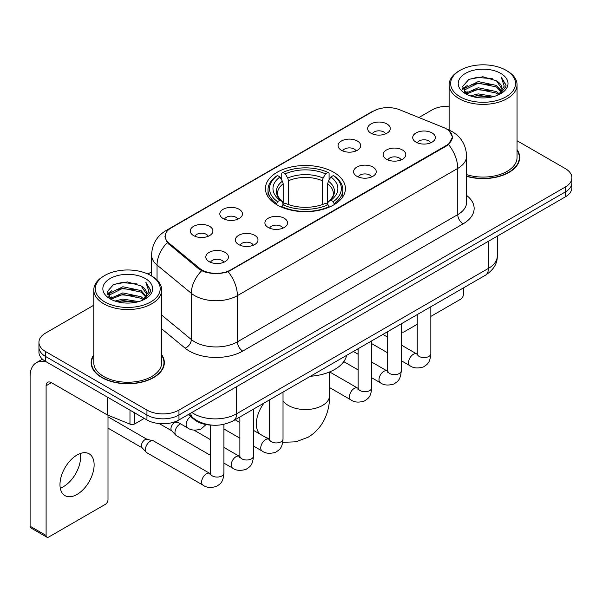 <?xml version="1.0" encoding="UTF-8"?>
<svg xmlns="http://www.w3.org/2000/svg" width="602" height="602" viewBox="0 0 602 602"><rect width="100%" height="100%" fill="white"/><g stroke="black" fill="none" stroke-linecap="round" stroke-linejoin="round"><path stroke-width="0.9" d="M333.704 172.262A39.995 23.087 0 0 0 290.119 167.258A39.995 23.087 0 0 0 265.429 188.592A39.995 23.087 0 0 0 277.146 204.921A39.995 23.087 0 0 0 320.723 209.925A39.995 23.087 0 0 0 345.413 188.592A39.995 23.087 0 0 0 333.704 172.262M341.387 150.267A11.318 6.532 180 0 1 339.137 148.423A11.318 6.532 180 0 1 342.884 140.296A11.318 6.532 180 0 1 357.392 141.026A11.318 6.532 180 0 1 359.635 148.423A11.318 6.532 180 0 1 341.387 150.267M356.015 150.944A6.788 3.921 0 0 0 354.187 149.033A6.788 3.921 0 0 0 347.497 148.039A6.788 3.921 0 0 0 342.764 150.944M223.146 218.534A11.318 6.532 180 0 1 220.896 216.682A11.318 6.532 180 0 1 224.651 208.563A11.318 6.532 180 0 1 239.152 209.293A11.318 6.532 180 0 1 241.402 216.682A11.318 6.532 180 0 1 223.146 218.534M237.775 219.211A6.788 3.921 0 0 0 235.954 217.299A6.788 3.921 0 0 0 229.257 216.306A6.788 3.921 0 0 0 224.523 219.211M193.588 235.6A11.318 6.532 180 0 1 191.338 233.749A11.318 6.532 180 0 1 195.086 225.63A11.318 6.532 180 0 1 209.594 226.36A11.318 6.532 180 0 1 211.836 233.749A11.318 6.532 180 0 1 193.588 235.6M208.217 236.277A6.788 3.921 0 0 0 206.388 234.366A6.788 3.921 0 0 0 199.698 233.373A6.788 3.921 0 0 0 194.965 236.277M370.945 133.2A11.318 6.532 180 0 1 368.695 131.356A11.318 6.532 180 0 1 372.45 123.229A11.318 6.532 180 0 1 386.951 123.959A11.318 6.532 180 0 1 389.201 131.356A11.318 6.532 180 0 1 370.945 133.2M385.573 133.877A6.788 3.921 0 0 0 383.752 131.973A6.788 3.921 0 0 0 377.055 130.98A6.788 3.921 0 0 0 372.322 133.877M386.469 159.237A11.318 6.532 180 0 1 384.226 157.385A11.318 6.532 180 0 1 387.974 149.266A11.318 6.532 180 0 1 402.475 149.988A11.318 6.532 180 0 1 404.725 157.385A11.318 6.532 180 0 1 386.469 159.237M401.098 159.914A6.788 3.921 0 0 0 399.276 158.002A6.788 3.921 0 0 0 392.587 157.009A6.788 3.921 0 0 0 387.846 159.914M356.911 176.296A11.318 6.532 180 0 1 354.668 174.452A11.318 6.532 180 0 1 358.416 166.325A11.318 6.532 180 0 1 372.916 167.055A11.318 6.532 180 0 1 375.166 174.452A11.318 6.532 180 0 1 356.911 176.296M371.539 176.973A6.788 3.921 0 0 0 369.718 175.069A6.788 3.921 0 0 0 363.029 174.076A6.788 3.921 0 0 0 358.288 176.973M268.229 227.496A11.318 6.532 180 0 1 265.986 225.652A11.318 6.532 180 0 1 269.734 217.525A11.318 6.532 180 0 1 284.242 218.255A11.318 6.532 180 0 1 286.484 225.652A11.318 6.532 180 0 1 268.229 227.496M282.857 228.173A6.788 3.921 0 0 0 281.036 226.262A6.788 3.921 0 0 0 274.346 225.268A6.788 3.921 0 0 0 269.613 228.173M238.67 244.562A11.318 6.532 180 0 1 236.428 242.719A11.318 6.532 180 0 1 240.175 234.592A11.318 6.532 180 0 1 254.676 235.322A11.318 6.532 180 0 1 256.926 242.719A11.318 6.532 180 0 1 238.67 244.562M253.299 245.24A6.788 3.921 0 0 0 251.478 243.328A6.788 3.921 0 0 0 244.788 242.335A6.788 3.921 0 0 0 240.047 245.24M209.112 261.629A11.318 6.532 180 0 1 206.87 259.778A11.318 6.532 180 0 1 210.617 251.659A11.318 6.532 180 0 1 225.118 252.388A11.318 6.532 180 0 1 227.368 259.778A11.318 6.532 180 0 1 209.112 261.629M223.741 262.306A6.788 3.921 0 0 0 221.92 260.395A6.788 3.921 0 0 0 215.23 259.402A6.788 3.921 0 0 0 210.489 262.306M416.027 142.17A11.318 6.532 180 0 1 413.785 140.319A11.318 6.532 180 0 1 417.532 132.199A11.318 6.532 180 0 1 432.04 132.922A11.318 6.532 180 0 1 434.283 140.319A11.318 6.532 180 0 1 416.027 142.17M430.656 142.847A6.788 3.921 0 0 0 428.835 140.936A6.788 3.921 0 0 0 422.145 139.942A6.788 3.921 0 0 0 417.412 142.847M443.561 127.511A20.37 11.762 180 0 1 446.285 128.828A20.37 11.762 180 0 1 452.252 137.143A20.37 11.762 180 0 1 446.285 145.466L230.724 269.914A20.37 11.762 180 0 1 199.623 268.349L168.861 242.982A20.37 11.762 180 0 1 165.181 236.232A20.37 11.762 180 0 1 171.149 227.917L373.533 111.069A20.37 11.762 180 0 1 399.63 109.752L443.561 127.511M212.122 425.14A22.635 13.071 180 0 1 194.311 419.579L188.253 414.575M93.784 354.759A36.594 21.13 0 0 0 91.143 362.645A36.594 21.13 0 0 0 101.866 377.582A36.594 21.13 0 0 0 141.748 382.165A36.594 21.13 0 0 0 164.338 362.645A36.594 21.13 0 0 0 161.697 354.759M91.527 364.541A36.594 21.13 0 0 0 91.399 365.105M449.333 131.078L452.516 137.023L448.528 144.48L446.549 145.917L228.166 271.705C220.084 274.143 212.009 274.143 203.935 271.705L199.36 269.395L167.228 242.636L164.91 236.767L165.956 233.019M93.784 305.229L45.571 333.072A22.635 13.071 0 0 0 38.942 342.312L38.942 352.17A22.635 13.071 0 0 0 45.571 361.411L146.948 419.94L146.948 415.011A22.635 13.071 0 0 0 178.967 415.011L565.27 191.978A22.635 13.071 0 0 0 571.9 182.737A22.635 13.071 0 0 1 565.27 191.978L178.967 415.011A22.635 13.071 0 0 1 146.948 415.011L45.571 356.482L146.948 415.011L146.948 410.082A22.635 13.071 0 0 0 178.967 410.082L565.27 187.049A22.635 13.071 0 0 0 571.9 177.808A22.635 13.071 0 0 0 565.27 168.568L517.058 140.733M38.942 347.241A22.635 13.071 0 0 0 45.571 356.482A22.635 13.071 0 0 1 38.942 347.241M466.595 176.333A36.594 21.13 0 0 0 519.699 157.476A36.594 21.13 0 0 0 517.058 149.597M449.145 106.23A22.635 13.071 0 0 0 431.875 110.038L418.887 117.533M151.584 271.863L147.866 274.008M38.942 342.312A22.635 13.071 0 0 0 45.571 351.553L146.948 410.082M164.09 365.105A36.594 21.13 0 0 0 163.962 364.541M519.451 159.944A36.594 21.13 0 0 0 519.323 159.38M146.948 419.94A22.635 13.071 0 0 0 178.967 419.94L565.27 196.907A22.635 13.071 0 0 0 571.9 187.666L571.9 177.808M401.263 330.182L401.466 330.295A3.77 2.175 120 0 0 402.249 332.026A3.77 2.175 120 0 0 404.13 331.837L417.246 324.267M430.829 316.426L460.688 299.186A3.77 2.175 120 0 0 463.359 294.566L463.359 287.959M401.466 330.295L401.466 323.695M460.154 96.794A32.448 18.73 0 0 0 506.041 96.794A32.448 18.73 0 0 0 506.041 70.299L507.11 70.916A33.953 19.603 0 0 1 517.058 84.777A33.953 19.603 0 0 1 496.093 102.889A33.953 19.603 0 0 1 459.093 98.638A33.953 19.603 0 0 1 449.145 84.777A33.953 19.603 0 0 1 459.093 70.916L460.154 70.299A32.448 18.73 0 0 0 460.154 96.794M466.595 174.61A33.953 19.603 0 0 0 517.058 157.476L517.058 84.777M466.595 176.093A36.218 20.912 0 0 0 519.323 157.476A36.218 20.912 0 0 0 517.058 150.199M470.388 95.906L478.221 93.897L494.091 96.44M472.63 96.591L478.221 95.44L491.774 97.02L477.16 95.861L472.788 96.629M465.527 93.37L478.221 87.741L496.439 91.587L499.374 94.017M466.287 94.032L478.221 89.277L496.439 93.122L498.561 94.747M464.458 92.339L464.232 90.827L464.879 88.253L478.221 81.579L496.439 85.424L501.428 91.083M464.292 91.594L464.879 89.796L478.221 83.121L496.439 86.966L501.067 91.82M498.366 94.905A18.865 10.889 0 0 0 501.963 88.502A18.865 10.889 0 0 0 496.439 80.803L501.955 88.878M500.706 73.376A24.9 14.38 0 0 0 465.549 73.346A24.9 14.38 0 0 0 465.384 93.649A24.9 14.38 0 0 0 465.489 93.709A24.9 14.38 0 0 0 500.819 93.649A24.9 14.38 0 0 0 500.706 73.376M496.439 80.803L482.887 76.755L468.958 79.321L462.502 86.613L466.783 94.394M499.908 94.153L505.928 86.515L506.049 85.145L501.15 76.966L504.235 86.131L498.561 94.815M507.11 70.916L506.041 70.299A32.448 18.73 0 0 0 460.154 70.299M501.15 76.966L506.041 85.461M468.634 79.479L477.16 77.372L492.444 78.742M462.742 89.389L465.527 87.207M471.659 84.604L477.16 83.535L491.902 84.747M471.659 90.767L477.16 89.698L491.902 90.91M462.584 88.787L467.152 85.537M465.015 92.926L467.152 91.7M276.423 204.492L277.499 201.632A35.917 20.739 0 0 1 277.499 175.551L279.968 176.973A32.448 18.73 0 0 0 279.968 200.21L282.406 201.595L283.196 204.507M283.196 203.318L283.196 183.813L282.406 181.179L279.968 176.973M281.759 180.066L281.759 173.083L282.835 172.465A35.917 20.739 0 0 1 328.015 172.465L325.539 173.895A32.448 18.73 0 0 0 285.303 173.895L287.741 178.094L288.531 180.728L288.531 204.582M322.318 204.582L322.318 180.728L323.101 178.094L325.539 173.895M310.406 376.265A41.5 23.96 0 0 0 346.624 355.361M281.759 206.561A37.429 21.612 0 0 0 329.083 206.561L328.015 204.71A35.917 20.739 0 0 1 282.835 204.71L281.759 207.208M329.083 207.208L329.083 206.561M277.499 175.551L276.423 176.16A37.429 21.612 0 0 0 267.995 189.826A37.429 21.612 0 0 0 276.423 203.484M328.015 172.465L329.083 173.083L329.083 180.066M282.835 204.71L285.303 203.288A32.448 18.73 0 0 0 325.539 203.288L328.015 204.71M279.968 200.21L277.499 201.632M285.303 173.895L282.835 172.465M282.406 181.179A29.024 16.758 0 0 0 282.406 201.595L282.541 201.685C278.417 197.697 276.739 194.988 277.499 193.566A27.918 16.119 0 0 1 283.196 183.813M334.419 203.484A37.429 21.612 0 0 0 342.847 189.826A37.429 21.612 0 0 0 334.419 176.16L333.35 175.551A35.917 20.739 0 0 1 333.35 201.632L334.419 204.492M333.35 201.632L330.874 200.21A32.448 18.73 0 0 0 330.874 176.973L333.35 175.551M330.874 176.973L328.436 181.179L327.654 183.813L327.654 203.318L328.436 201.595L330.874 200.21M327.654 183.813A27.918 16.119 0 0 1 333.342 193.566C334.102 194.995 332.424 197.704 328.301 201.685L328.436 201.595A29.024 16.758 0 0 0 328.436 181.179M327.654 204.507L327.654 203.318M210.324 455.255L176.371 435.652A6.788 3.921 -60 0 1 175.822 435.208A6.788 3.921 -60 0 1 174.964 432.545A6.788 3.921 -60 0 1 179.765 424.222A6.788 3.921 -60 0 1 180.562 423.838M175.822 435.208L171.585 430.618A4.906 2.829 -60 0 1 170.96 428.692A4.906 2.829 -60 0 1 174.429 422.687A4.906 2.829 -60 0 1 176.409 422.258L178.734 422.785M223.906 424.327L223.906 473.142C223.139 482.721 220.377 483.745 216.577 486.356C210.971 488.094 206.463 487.703 203.047 485.182L146.813 452.719A6.788 3.921 -60 0 1 146.263 452.275A6.788 3.921 -60 0 1 145.406 449.604A6.788 3.921 -60 0 1 150.207 441.289A6.788 3.921 -60 0 1 152.946 440.702A6.788 3.921 -60 0 1 153.6 440.95L210.301 473.669M146.263 452.275L142.027 447.685A4.906 2.829 -60 0 1 141.402 445.758A4.906 2.829 -60 0 1 144.871 439.746A4.906 2.829 -60 0 1 146.85 439.325L152.946 440.702M80.277 453.494A24.148 13.944 -60 0 1 63.511 486.612A24.148 13.944 -60 0 1 60.29 488.117M77.056 494.43A24.148 13.944 120 0 0 92.828 473.149A24.148 13.944 120 0 0 89.126 453.803A24.148 13.944 120 0 0 77.056 454.999A24.148 13.944 120 0 0 61.276 476.272A24.148 13.944 120 0 0 64.978 495.627A24.148 13.944 120 0 0 77.056 494.43M134.81 412.934L134.81 423.868L144.284 418.398M46.7 362.058A30.183 17.428 -120 0 0 36.353 362.69A30.183 17.428 -120 0 0 30.1 376.506L30.1 526.223L46.106 535.464L46.106 385.747A7.548 4.357 60 0 1 47.671 382.293A7.548 4.357 60 0 1 51.441 382.669L107.231 414.876L107.231 397.011M46.106 535.464A3.77 2.175 120 0 0 46.888 537.187L30.883 527.946A3.77 2.175 -60 0 1 30.1 526.223M46.888 537.187A3.77 2.175 120 0 0 48.777 536.999L105.335 504.348A3.77 2.175 120 0 0 107.999 499.728L107.999 415.229M134.81 423.868A3.77 2.175 180 0 1 129.979 424.109L107.735 415.117A3.77 2.175 180 0 1 107.231 414.876M104.801 301.956A32.448 18.73 0 0 0 150.688 301.956A32.448 18.73 0 0 0 150.688 275.46L151.757 276.077A33.953 19.603 0 0 1 161.697 289.938A33.953 19.603 0 0 1 140.74 308.051A33.953 19.603 0 0 1 103.732 303.799A33.953 19.603 0 0 1 93.784 289.938A33.953 19.603 0 0 1 103.732 276.077L104.801 275.46A32.448 18.73 0 0 0 104.801 301.956M93.784 289.938L93.784 362.645A33.953 19.603 0 0 0 103.732 376.506A33.953 19.603 0 0 0 140.74 380.75A33.953 19.603 0 0 0 161.697 362.645L161.697 289.938M93.784 355.368A36.218 20.912 0 0 0 91.527 362.645A36.218 20.912 0 0 0 102.129 377.431A36.218 20.912 0 0 0 141.605 381.961A36.218 20.912 0 0 0 163.962 362.645A36.218 20.912 0 0 0 161.697 355.368M115.035 301.068L122.861 299.066L138.738 301.61M117.27 301.752L122.861 300.601L136.413 302.181M110.151 298.554L122.861 292.903L141.079 296.748L144.013 299.179M110.926 299.194L122.861 294.446L141.079 298.291L143.201 299.909M109.105 297.508L108.879 295.988L109.519 293.415L122.861 286.74L141.079 290.585L146.068 296.244M108.939 296.756L109.519 294.957L122.861 288.283L141.079 292.128L145.714 296.982M143.013 300.067A18.865 10.889 0 0 0 146.61 293.671A18.865 10.889 0 0 0 141.079 285.965L146.595 294.039M145.353 278.545A24.9 14.38 0 0 0 110.189 278.508A24.9 14.38 0 0 0 110.031 298.81A24.9 14.38 0 0 0 110.136 298.87A24.9 14.38 0 0 0 145.458 298.81A24.9 14.38 0 0 0 145.353 278.545M141.079 285.965L127.526 281.924L113.597 284.483L107.141 291.782L111.423 299.555M144.555 299.314L150.568 291.677L150.688 290.315L145.797 282.135L148.882 291.3L143.208 299.977M151.757 276.077L150.688 275.46A32.448 18.73 0 0 0 104.801 275.46M145.797 282.135L150.688 290.623M113.274 284.641L121.807 282.541L137.083 283.911M107.389 294.559L110.174 292.369M116.299 289.765L121.807 288.697L136.541 289.908M116.299 295.928L121.807 294.86L136.541 296.071M117.428 301.79L121.807 301.023L136.398 302.189M107.231 293.949L111.799 290.706M109.654 298.095L111.799 296.861M168.861 242.982L168.861 244.246M199.623 268.349L199.623 269.606M230.724 269.914L230.724 270.524M446.285 145.466L446.285 146.068M194.311 418.902L194.311 419.579M466.595 195.394A37.73 21.785 180 0 1 463.088 223.861L242.726 351.086A7.548 4.357 60 0 1 237.391 341.846L457.753 214.621A30.183 17.428 0 0 0 466.595 202.302L466.595 156.091A30.183 17.428 180 0 1 457.753 168.41A26.413 15.246 -120 0 0 448.528 144.48M242.726 351.086A37.73 21.785 180 0 1 189.367 351.086A37.73 21.785 180 0 1 185.145 348.182L161.697 328.85M201.61 270.795A26.413 17.661 129.5 0 0 191.323 293.309L191.323 339.52A30.183 17.428 0 0 0 194.709 341.846A30.183 17.428 0 0 0 237.391 341.846L237.391 295.642A30.183 17.428 180 0 1 194.709 295.642A30.183 17.428 180 0 1 191.323 293.309L157.047 265.046A30.183 17.428 180 0 1 151.584 255.052L151.584 275.979M466.595 156.091C466.083 145.24 461.313 137.098 452.283 131.68L448.475 129.821A26.413 12.371 112 0 0 447.354 129.49M228.166 271.705A26.413 15.246 60 0 1 237.391 295.642L457.753 168.41L457.753 214.621A7.548 4.357 60 0 0 463.088 223.861M168.741 229.588A26.413 15.246 -120 0 0 165.896 230.641C156.866 236.059 152.095 244.201 151.584 255.052M165.896 230.641L371.584 111.889A26.413 15.246 60 0 1 373.586 111.039M167.228 242.636A26.413 17.661 129.5 0 0 157.047 265.046L157.047 280.035M178.967 410.082L178.967 419.94M565.27 187.049L565.27 196.907M45.571 351.553L45.571 361.411M161.697 315.094L191.323 339.52A7.548 5.049 -50.5 0 1 185.145 348.182M191.88 412.483A30.183 17.428 0 0 0 193.904 413.777A30.183 17.428 0 0 0 236.594 413.777L488.433 268.379A30.183 17.428 0 0 0 497.275 256.053C497.5 263.548 493.505 269.952 485.31 275.287L233.463 420.685A15.095 8.714 60 0 0 236.594 413.777L236.594 386.672M488.433 241.267L488.433 268.379A15.095 8.714 60 0 1 485.31 275.287M190.653 413.19A15.095 10.091 129.5 0 0 193.287 418.097L188.704 414.319M329.565 371.968L329.565 395.604A24.148 13.944 180 0 1 322.499 405.462A24.148 13.944 180 0 1 288.35 405.462A24.148 13.944 180 0 1 283.03 400.819M260.297 434.29A24.148 13.944 -60 0 1 264.007 403.054M322.318 180.728A27.918 16.119 0 0 0 288.531 180.728M323.101 178.094A29.024 16.758 0 0 0 287.741 178.094M430.829 306.742L430.829 353.683A6.788 3.921 180 0 1 428.526 356.617A6.788 3.921 180 0 1 419.233 356.452A6.788 3.921 180 0 1 417.246 353.683L417.028 355.142L417.63 354.646M430.829 353.683C430.054 363.254 427.292 364.278 423.499 366.896C417.886 368.627 413.378 368.236 409.97 365.723A6.788 3.921 -60 0 1 408.924 360.282A6.788 3.921 -60 0 1 413.363 354.292A6.788 3.921 -60 0 1 413.664 354.134A6.788 3.921 -60 0 1 416.757 353.961L417.224 354.202M401.263 323.808L401.263 370.742A6.788 3.921 180 0 1 398.968 373.684A6.788 3.921 180 0 1 389.675 373.518A6.788 3.921 180 0 1 387.68 370.742L387.462 372.209L388.072 371.712M401.263 370.742C400.496 380.321 397.734 381.344 393.941 383.963C388.328 385.694 383.82 385.303 380.404 382.789A6.788 3.921 -60 0 1 379.365 377.349A6.788 3.921 -60 0 1 383.805 371.359A6.788 3.921 -60 0 1 384.106 371.201A6.788 3.921 -60 0 1 387.199 371.028L387.665 371.268M371.705 340.875L371.705 387.808A6.788 3.921 180 0 1 369.402 390.751A6.788 3.921 180 0 1 360.109 390.585A6.788 3.921 180 0 1 358.122 387.808L357.904 389.276L358.514 388.779M371.705 387.808C370.937 397.388 368.176 398.411 364.376 401.022C358.769 402.761 354.262 402.369 350.846 399.856A6.788 3.921 -60 0 1 349.807 394.415A6.788 3.921 -60 0 1 354.239 388.425A6.788 3.921 -60 0 1 354.548 388.267A6.788 3.921 -60 0 1 357.641 388.094L358.1 388.335M283.03 392.075L283.03 439.008A6.788 3.921 180 0 1 280.728 441.951A6.788 3.921 180 0 1 271.434 441.785A6.788 3.921 180 0 1 269.448 439.008L269.229 440.476L269.831 439.972M283.03 439.008C282.255 448.588 279.494 449.611 275.701 452.222C270.087 453.961 265.58 453.569 262.171 451.056A6.788 3.921 -60 0 1 261.125 445.608A6.788 3.921 -60 0 1 265.565 439.626A6.788 3.921 -60 0 1 265.866 439.46A6.788 3.921 -60 0 1 268.959 439.287L269.425 439.535M253.465 409.142L253.465 456.075A6.788 3.921 180 0 1 251.169 459.017A6.788 3.921 180 0 1 241.876 458.852A6.788 3.921 180 0 1 239.882 456.075L239.664 457.543L240.273 457.038M253.465 456.075C252.697 465.655 249.935 466.678 246.143 469.289C240.529 471.027 236.022 470.636 232.605 468.115A6.788 3.921 -60 0 1 231.567 462.675A6.788 3.921 -60 0 1 236.007 456.692A6.788 3.921 -60 0 1 236.308 456.527A6.788 3.921 -60 0 1 239.4 456.354L239.867 456.602M223.906 473.142A6.788 3.921 180 0 1 221.604 476.084A6.788 3.921 180 0 1 212.31 475.911A6.788 3.921 180 0 1 210.324 473.142L210.106 474.609L210.715 474.105M203.047 485.182A6.788 3.921 -60 0 1 202.009 479.741A6.788 3.921 -60 0 1 206.441 473.759A6.788 3.921 -60 0 1 206.749 473.593A6.788 3.921 -60 0 1 209.842 473.42M176.183 421.31L187.523 427.856A6.788 3.921 -60 0 1 186.439 422.566A6.788 3.921 -60 0 1 190.676 416.576M46.106 385.747L51.441 382.669M107.735 397.297L107.735 415.117M129.979 424.109L129.979 410.143M165.181 236.232L165.181 238.731M452.252 137.143L452.252 138.942M371.584 111.889L378.485 108.962M448.475 129.821L446.834 129.159M233.463 420.685C221.318 426.788 209.172 426.788 197.035 420.685L193.287 418.097M497.275 256.053L497.275 236.165M402.249 332.026L401.263 331.461M519.323 160.501L519.323 157.476M464.232 92.076L464.232 90.827M449.145 130.1L449.145 84.777M329.565 395.604C329.896 409.563 324.591 427.292 308.119 437.24L295.868 441.815L282.744 442.319M267.995 196.726L267.995 189.826M342.847 196.726L342.847 189.826M269.448 438.941L264.481 436.706M409.97 365.723L401.263 360.696M387.68 352.855L371.705 343.629M417.246 314.583L417.246 353.683M416.757 353.961L401.263 345.014M387.68 337.173L382.902 334.411M380.404 382.789L371.705 377.763M358.122 369.921L343.772 361.636M387.68 331.649L387.68 370.742M387.199 371.028L371.705 362.08M358.122 354.239L353.344 351.478M350.846 399.856L329.565 387.568M358.122 348.716L358.122 387.808M357.641 388.094L329.648 371.931M262.171 451.056L253.465 446.029M239.882 438.188L223.906 428.963M269.448 399.916L269.448 439.008M268.959 439.287L253.465 430.347M239.882 422.506L235.104 419.744M232.605 468.115L223.906 463.096M159.259 423.59L171.758 430.806M239.882 416.983L239.882 456.075M239.4 456.354L223.906 447.414M210.324 439.573L193.934 430.106M175.43 421.603L176.664 422.311M107.999 428.127L142.2 447.873M210.324 425.065L210.324 473.142M107.999 416.802L147.106 439.377M187.523 427.856C190.864 430.362 195.379 430.754 201.053 429.03L206.057 424.545M36.353 362.69L42.456 359.161M163.962 365.67L163.962 362.645M108.879 297.237L108.879 295.988M91.527 365.67L91.527 362.645"/></g></svg>
